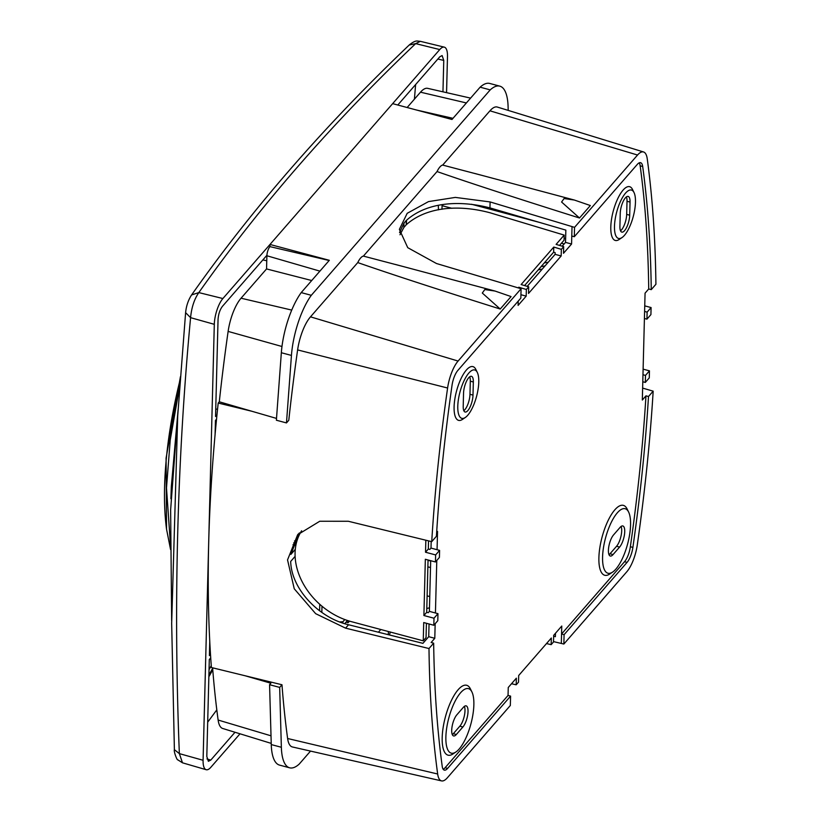 <?xml version="1.0" encoding="UTF-8"?>
<svg xmlns="http://www.w3.org/2000/svg" width="822" height="822" viewBox="0 0 822 822"><rect width="100%" height="100%" fill="white"/><g stroke="black" fill="none" stroke-linecap="round" stroke-linejoin="round"><path stroke-width="1.23" d="M478.774 382.117A25.04 8.58 104.9 0 0 477.315 372.448A25.04 8.58 104.9 0 0 465.766 377.462A25.04 8.58 104.9 0 0 457.782 406.212A25.04 8.58 104.9 0 0 465.293 417.494A25.04 8.58 104.9 0 0 478.774 382.117L478.774 382.117M477.315 372.448L475.794 369.355A27.825 9.535 104.9 0 0 462.961 374.935A27.825 9.535 104.9 0 0 454.093 406.88A27.825 9.535 104.9 0 0 462.437 419.415L465.293 417.494M626.405 196.9A11.683 4.007 -75.1 0 1 627.011 201.267L626.672 214.388A11.683 4.007 -75.1 0 1 621.524 229.852A11.683 4.007 -75.1 0 1 620.528 230.807M624.556 230.663A11.683 4.007 -75.1 0 1 621.802 232.112A11.683 4.007 -75.1 0 1 619.911 226.44L620.25 213.319A11.683 4.007 -75.1 0 1 623.107 201.565A11.683 4.007 -75.1 0 1 628.162 196.407A11.683 4.007 -75.1 0 1 630.042 202.078L629.703 215.2A11.683 4.007 -75.1 0 1 624.556 230.663M469.701 376.815A11.683 4.007 -75.1 0 1 470.307 381.172L469.978 394.303A11.683 4.007 -75.1 0 1 464.82 409.767A11.683 4.007 -75.1 0 1 463.824 410.712M467.852 410.579A11.683 4.007 -75.1 0 1 465.098 412.017A11.683 4.007 -75.1 0 1 463.207 406.356L463.546 393.224A11.683 4.007 -75.1 0 1 466.403 381.47A11.683 4.007 -75.1 0 1 471.458 376.312A11.683 4.007 -75.1 0 1 473.338 381.983L472.999 395.105A11.683 4.007 -75.1 0 1 467.852 410.579M635.468 202.212A25.04 8.58 104.9 0 0 634.019 192.543A25.04 8.58 104.9 0 0 622.46 197.557A25.04 8.58 104.9 0 0 614.486 226.307A25.04 8.58 104.9 0 0 621.987 237.589A25.04 8.58 104.9 0 0 635.468 202.212L635.468 202.212M634.019 192.543L632.498 189.45A27.825 9.535 104.9 0 0 619.654 195.02A27.825 9.535 104.9 0 0 610.797 226.975A27.825 9.535 104.9 0 0 619.13 239.51L621.987 237.589M473.862 704.834A33.383 11.436 104.9 0 0 471.91 691.939A33.383 11.436 104.9 0 0 456.508 698.628A33.383 11.436 104.9 0 0 445.873 736.964A33.383 11.436 104.9 0 0 455.881 752.007A33.383 11.436 104.9 0 0 473.862 704.834L473.862 704.834M471.91 691.939L470.39 688.857A36.168 12.392 104.9 0 0 453.703 696.1A36.168 12.392 104.9 0 0 442.185 737.622A36.168 12.392 104.9 0 0 453.025 753.928L455.881 752.007M630.556 524.929A33.383 11.436 104.9 0 0 628.614 512.034A33.383 11.436 104.9 0 0 613.212 518.723A33.383 11.436 104.9 0 0 602.577 557.059A33.383 11.436 104.9 0 0 612.585 572.102A33.383 11.436 104.9 0 0 630.556 524.929L630.556 524.929M628.614 512.034L627.094 508.952A36.168 12.392 104.9 0 0 610.407 516.185A36.168 12.392 104.9 0 0 598.889 557.717A36.168 12.392 104.9 0 0 609.729 574.023L612.585 572.102M428.036 560.316L430.677 560.984M429.762 596.546L427.121 595.888M441.979 209.281L442.072 205.685L442.966 204.657M442.072 205.685L451.853 208.295M564.108 238.267L565.618 238.668M564.169 243.939L561.447 243.22M561.344 249.333L561.169 255.971L555.107 254.347L555.148 252.631L553.638 252.19L553.771 247.062L561.344 249.333L563.666 246.651L563.502 253.289L571.578 244.011L571.783 236.048L574.311 236.715L637.297 164.4A13.912 4.768 -75.1 0 1 640.585 162.684A13.912 4.768 -75.1 0 1 642.691 166.496A833.333 285.532 -75.1 0 1 651.25 289.642L648.722 288.964A833.333 285.532 104.9 0 0 640.163 165.828A13.912 4.768 104.9 0 0 639.187 162.859M518.22 287.885L518.795 287.217L526.357 289.488L528.69 286.806L521.127 284.546L553.771 247.062M528.69 286.806L528.525 293.444L561.169 255.971M559.535 245.418L564.056 240.219L564.19 235.102L489.83 212.713C455.624 203.661 424.83 208.1 406.202 224.796L406.315 220.45L403.982 223.122L399.554 232.554M400.704 232.801L399.564 232.462M406.202 224.796L403.869 227.478L403.982 223.122M403.869 227.478L399.985 234.763M563.666 246.651L556.104 244.381L564.19 235.102M571.578 244.011L565.526 242.387L565.844 230.119L489.953 207.894C455.737 199.109 424.933 203.722 406.315 220.45M571.783 236.048L572.03 226.595L490.107 201.935L455.337 197.403L428.509 201.596L407.198 213.309L399.369 229.359L407.743 247.669L436.472 263.513L521.086 288.738L520.84 298.109L457.854 370.424A13.912 4.768 104.9 0 0 452.018 385.405A833.333 285.532 104.9 0 0 436.41 536.293L431.735 541.657A844.451 289.344 -75.1 0 1 447.6 388.015A25.03 8.58 -75.1 0 1 458.09 361.053L521.086 288.738M572.03 226.595L574.547 227.355L574.311 236.715M252.035 411.308L219.299 401.794L218.2 403.047L252.035 411.308L276.511 418.419M218.2 403.047A852.804 292.2 -75.1 0 0 211.398 667.526L281.977 684.757L279.675 687.398L269.575 684.705L271.26 744.578A51.375 17.601 104.9 0 0 279.531 765.107L289.632 767.81A51.375 17.601 104.9 0 0 299.229 764.07L310.531 751.092M279.675 687.398L281.36 747.27A51.375 17.601 104.9 0 0 289.632 767.81M271.219 743.386L222.659 728.467A30.825 10.563 -75.1 0 1 218.128 720.041A850.246 291.327 -75.1 0 1 212.61 667.824M245.223 675.787L270.859 683.226L269.575 684.705M508.202 110.395L508.099 106.685A51.375 17.601 104.9 0 0 499.817 86.146L489.717 83.454A51.375 17.601 104.9 0 0 480.12 87.183L451.987 119.488L392.649 103.644L269.986 244.463L269.935 246.621L329.16 260.502M499.817 86.146A51.375 17.601 104.9 0 0 490.22 89.886L480.12 87.183M490.22 89.886L311.302 295.303L301.201 292.601A51.375 17.601 104.9 0 0 281.34 352.73L276.377 420.227L286.477 422.919L288.789 420.278A850.133 291.286 -75.1 0 1 297.615 349.915A30.712 10.522 -75.1 0 1 310.49 316.84L458.09 361.053M311.302 295.303A51.375 17.601 104.9 0 0 291.44 355.423L286.477 422.919M269.986 244.463L329.334 260.307L301.201 292.601M407.147 107.518L420.494 92.187A30.825 10.563 -75.1 0 1 427.646 88.344L470.605 98.116M311.713 280.528L266.554 268.928L266.893 255.755A6.895 2.363 -75.1 0 1 269.935 246.621M266.554 268.928L241.052 298.211L291.738 310.089M219.299 401.794A850.246 291.327 -75.1 0 1 228.126 331.41A30.825 10.563 -75.1 0 1 241.052 298.211M626.816 571.752A25.03 8.58 104.9 0 0 637.307 544.801A844.451 289.344 104.9 0 0 653.171 391.159L648.496 396.523A833.333 285.532 -75.1 0 1 632.889 547.401A13.912 4.768 -75.1 0 1 627.052 562.392L564.087 634.676L563.851 644.047L626.816 571.752M390.358 632.056L389.381 634.954M429.464 607.869L426.793 608.465M388.385 631.532L388.303 634.687M441.558 780.9A25.03 8.58 -75.1 0 1 437.664 774.005A844.451 289.344 -75.1 0 1 428.992 648.537L433.667 643.174A833.333 285.532 104.9 0 0 442.215 766.309A13.912 4.768 104.9 0 0 444.322 770.132A13.912 4.768 104.9 0 0 447.61 768.406L510.575 696.121L510.328 705.492L447.363 777.776A25.03 8.58 -75.1 0 1 441.558 780.9L292.396 746.962A30.712 10.522 -75.1 0 1 287.618 738.505A850.133 291.286 -75.1 0 1 281.977 684.757M643.112 369.15L649.462 370.845L645.496 375.397L645.311 382.435L642.794 381.757L642.321 400.037L645.969 395.844A833.333 285.532 104.9 0 1 630.361 546.733A13.912 4.768 104.9 0 1 624.525 561.714L561.56 633.998L561.323 643.451L563.851 644.047M561.323 643.451L553.504 641.612M500.218 309.031L482.298 293.043L484.805 289.57L495.05 291.05L511.068 296.567L500.218 309.031C437.222 289.221 389.741 273.736 357.755 262.578A15.299 5.24 -75.1 0 1 363.396 256.104L403.592 266.636M651.25 289.642L655.915 284.278A844.451 289.344 104.9 0 0 647.243 158.81A25.03 8.58 104.9 0 0 643.554 151.967A25.03 8.58 104.9 0 0 637.543 155.029L489.943 110.816L442.678 165.078L482.874 175.62M489.943 110.816A30.712 10.522 -75.1 0 1 497.32 107.055L643.554 151.967M357.755 262.578L310.49 316.84M579.5 218.005L561.58 202.017L564.087 198.554L574.331 200.034L590.35 205.541L579.5 218.005C516.504 198.194 469.023 182.71 437.037 171.551L363.396 256.104M437.037 171.551A15.299 5.24 -75.1 0 1 442.678 165.078M637.543 155.029L574.547 227.355M642.629 388.097L653.171 391.159M648.722 288.964L645.064 293.156L644.602 311.446L647.12 312.113L646.945 319.152L644.417 318.474L644.602 311.446M649.462 370.845L649.277 377.884L645.311 382.435M642.794 381.757L642.968 374.729L645.496 375.397M644.746 305.866L651.086 307.562L650.911 314.6L646.945 319.152M651.086 307.562L647.12 312.113M642.968 374.729L644.417 318.474M540.968 266.739A63.428 48.837 41.1 0 1 545.068 265.886M538.163 269.945A63.428 48.837 41.1 0 1 542.263 269.092M544.277 262.937L548.264 262.208M438.445 209.867A844.451 289.344 104.9 0 0 438.321 205.438M645.969 395.844L648.496 396.523M546.507 643.564L551.161 644.654L553.494 641.982L553.668 635.344L561.765 626.035L561.56 633.998L564.087 634.676M555.487 633.248L555.395 636.68L553.638 636.259M551.161 644.654L551.336 638.016L518.692 675.499L518.518 682.137L516.185 684.808L516.36 678.171L508.253 687.48L508.047 695.443L510.575 696.121M511.52 683.719L516.185 684.808M378.418 632.221L380.781 629.498M443.202 769.279A13.912 4.768 -75.1 0 0 445.082 767.738L508.047 695.443M433.667 643.174L431.139 642.496L434.787 638.304L428.724 636.69L422.929 643.349L348.559 624.751L345.589 628.152L315.658 613.674L294.255 588.788L287.536 559.895L297.636 534.762L319.737 521.261L348.343 521.271L431.735 541.657M428.992 648.537L345.589 628.152M436.657 532.44L437.54 531.423L437.068 549.713L439.595 550.38L439.41 557.419L435.444 561.971L425.344 559.268L423.895 615.524L433.995 618.216L437.962 613.664L437.787 620.702L433.821 625.254L423.72 622.552L423.248 640.831L351.282 621.627A63.428 48.837 41.1 0 1 295.108 556.371L290.69 561.436C291.255 588.881 318.854 617.959 348.559 624.751M426.413 623.271L426.043 637.625L423.248 640.831M425.837 540.218L425.529 552.24L435.629 554.932L439.595 550.38M435.629 554.932L435.444 561.971M428.046 559.988L426.7 612.308L428.211 612.719L429.382 611.373L437.962 613.664M426.7 612.308L423.895 615.524M433.995 618.216L433.821 625.254M428.539 540.876L428.324 549.024L425.529 552.24M299.352 532.913L290.875 554.408L295.293 549.332A63.428 48.837 41.1 0 1 301.623 530.776M437.068 549.713L431.005 548.089L429.844 549.435L428.324 549.024M295.828 545.52L292.971 544.76M295.293 549.332A63.428 48.837 -138.9 0 0 295.108 556.371M428.724 636.69L429.053 623.98M434.787 638.304L435.167 623.703M429.382 611.373L430.687 560.696M435.434 612.996L436.79 560.419M431.005 548.089L431.18 541.523M456.857 714.801L463.382 707.31A11.683 4.007 -75.1 0 1 466.146 705.862A11.683 4.007 -75.1 0 1 467.728 714.75A11.683 4.007 -75.1 0 1 462.878 726.997L456.344 734.498A11.683 4.007 -75.1 0 1 453.59 735.937A11.683 4.007 -75.1 0 1 452.008 727.059A11.683 4.007 -75.1 0 1 456.857 714.801M464.389 706.365A11.683 4.007 -75.1 0 1 464.255 716.198A11.683 4.007 -75.1 0 1 459.847 726.186L453.312 733.686A11.683 4.007 -75.1 0 1 452.316 734.632M621.093 526.45A11.683 4.007 -75.1 0 1 620.959 536.293A11.683 4.007 -75.1 0 1 616.551 546.281L610.016 553.771A11.683 4.007 -75.1 0 1 609.02 554.727M613.048 554.583A11.683 4.007 -75.1 0 1 610.294 556.032A11.683 4.007 -75.1 0 1 608.712 547.144A11.683 4.007 -75.1 0 1 613.561 534.896L620.086 527.395A11.683 4.007 -75.1 0 1 622.85 525.957A11.683 4.007 -75.1 0 1 624.432 534.834A11.683 4.007 -75.1 0 1 619.583 547.092L613.048 554.583L610.016 553.771M526.357 289.488L526.193 296.125L520.932 294.718M518.22 301.119L518.107 305.404L526.193 296.125M524.559 285.573L553.638 252.19M518.774 288.049L518.795 287.217M562.197 246.21L565.526 242.387M527.221 286.364L555.107 254.347M346.041 622.151L348.086 622.706L349.473 621.113M348.148 620.713L348.086 622.706M294.492 540.938L296.927 540.968M298.674 536.232L297.04 536.211M296.773 541.503L293.629 542.962M298.705 536.16L297.379 535.677M339.64 621.925L342.887 621.771L344.819 619.562M342.856 623.086L342.887 621.771M344.706 623.682L347.48 620.497M321.834 612.411L321.988 606.215M299.958 533.601L298.828 533.591M319.768 604.304L319.604 610.787M170.524 545.705L166.496 487.919L170.226 440.017L179.761 385.908M170.904 498.779L171.315 486.675L178.097 409.89L171.315 486.675M409.212 45.015L415.675 43.617C331.626 123.69 259.341 206.692 198.821 292.591L191.598 294.934C188.248 300.081 186.255 306 185.608 312.658L190.581 317.662C177.141 460.248 173.401 605.567 179.36 753.62L174.387 749.674C173.596 751.483 177.162 760.597 177.716 759.775L182.484 762.806L179.36 753.62L203.085 760.278A19.471 6.668 104.9 0 0 206.168 769.711A19.471 6.668 104.9 0 0 210.822 767.316L240.014 733.799M446.562 92.639L447.487 56.605A19.471 6.668 104.9 0 0 444.301 47.142A19.471 6.668 104.9 0 0 439.749 49.567L222.885 298.54A19.471 6.668 104.9 0 0 214.306 324.32L203.085 760.278M177.675 416.384L185.608 312.658M171.675 623.23L177.696 416.384M439.749 49.567L415.675 43.617L420.35 41.326L444.301 47.142M214.306 324.32L190.581 317.662C191.547 307.5 194.3 299.146 198.821 292.591L222.885 298.54M178.086 410.168L170.637 509.835L171.654 620.507M415.613 84.563L414.411 99.174M397.786 105.021L439.791 56.8L442.113 55.557L443.767 60.417L442.955 91.828M266.77 260.78L262.865 259.927M216.967 414.884L215.549 416.507L218.046 319.563C218.405 314.138 219.875 309.719 222.464 306.308L266.914 255.272M217.532 409.418L215.754 408.883M216.535 419.199L215.456 420.443L215.087 434.458M210.483 654.333L209.394 655.576L209.764 641.571M210.113 648.116L209.6 647.952M210.709 657.888L209.302 659.521L206.805 756.456L208.377 761.306L210.781 760.083L235.01 732.258M216.803 709.889L207.689 722.168M406.356 224.642L406.551 220.214M208.901 675.057L212.641 668.348M211.254 665.625L209.035 669.694M209.291 659.809L209.764 658.987M640.163 165.828L642.691 166.496M490.107 201.935L489.953 207.894M281.36 747.27L271.26 744.578M218.128 720.041L271.013 735.813M291.44 355.423L281.34 352.73M420.494 92.187L466.393 102.945M266.893 255.755L319.902 271.126M228.126 331.41L281.977 346.494M437.664 774.005L287.618 738.505M447.6 388.015L297.615 349.915M630.361 546.733L632.889 547.401M624.525 561.714L627.052 562.392M445.082 767.738L447.61 768.406M462.878 726.997L459.847 726.186M456.344 734.498L453.312 733.686M472.999 395.105L469.978 394.303M473.338 381.983L470.307 381.172M619.583 547.092L616.551 546.281M630.042 202.078L627.011 201.267M629.703 215.2L626.672 214.388M170.555 549.507L166.537 529.152A204.072 69.921 -75.1 0 1 180.254 379.189M443.767 60.417L437.838 59.03M206.959 758.932L210.781 760.083M430.502 567.55L427.872 566.851M539.592 222.433L471.52 204.257M416.641 110.056L453.004 118.327M495.05 291.05L395.31 264.427M574.331 200.034L474.592 173.411M297.646 534.773L298.355 533.951M409.51 44.737C324.957 125.283 252.333 208.675 191.618 294.913M171.664 623.23L174.387 749.674M409.448 44.768C416.415 39.518 416.846 41.285 420.35 41.326M182.494 762.816L206.168 769.711M166.537 529.152L166.085 458.111L180.439 376.661M208.85 676.763L212.764 669.868"/></g></svg>
